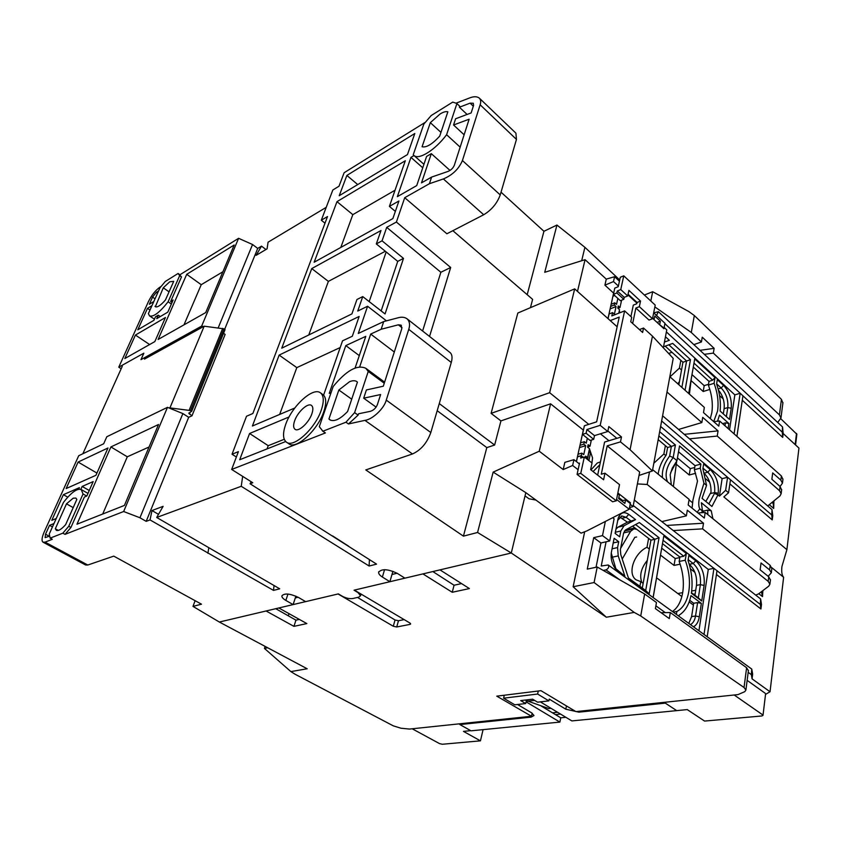 <?xml version="1.0" encoding="UTF-8"?>
<svg xmlns="http://www.w3.org/2000/svg" width="841" height="841" viewBox="0 0 841 841"><rect width="100%" height="100%" fill="white"/><g stroke="black" fill="none" stroke-linecap="round" stroke-linejoin="round"><path stroke-width="1.26" d="M440.148 113.956C443.428 111.948 445.993 111.233 447.854 111.821L439.717 136.126C432.221 144.242 426.345 147.785 422.077 146.744L430.319 122.66L440.148 113.956M285.635 424.558C291.816 406.203 313.115 386.608 320.495 392.884C323.859 395.648 324.153 401.294 321.367 409.819C315.396 428.426 293.614 448.358 286.424 442.156C282.86 439.254 282.597 433.388 285.635 424.558M294.792 408.011L252.405 426.019L279.138 355.102L359.139 316.458L352.316 336.253L342.539 340.826L323.596 395.175C326.319 398.245 326.392 403.691 323.817 411.522C317.877 430.119 296.095 449.998 288.884 443.785L286.424 442.156M173.719 281.346L169.724 281.788L163.28 287.801L155.375 306.702C157.393 307.606 160.747 305.367 165.435 299.995L173.719 281.346M73.167 498.198L75.858 498.051L76.836 499.428L65.651 524.616C61.509 529.273 58.407 531.176 56.368 530.335L55.317 528.758L66.481 503.843L73.167 498.198M357.425 382.129L356.899 381.667C355.112 380.395 352.652 380.416 349.541 381.719L338.849 390.014L328.936 418.997L329.767 419.764C334.108 422.066 340.058 419.312 347.596 411.512L357.425 382.129M311.906 413.719C308.994 422.697 298.513 432.295 295.012 429.278C293.32 427.901 293.183 425.083 294.623 420.857C297.588 411.943 307.953 402.418 311.496 405.446C313.146 406.802 313.283 409.556 311.906 413.719M619.712 279.948L584.905 247.317L581.678 260.742L584.905 247.317L556.942 225.052L543.938 231.286L527.191 294.686M361.062 594.082L360.558 595.754L357.909 592.527L354.029 590.193L511.286 553.01L525.825 492.647L581.078 533.162L586.85 530.923L629.215 509.257L616.569 499.47M461.541 583.591L454.066 585.241L452.227 592.274L422.907 573.898L404.899 578.156L397.362 573.415C387.922 568.947 381.677 568.558 378.629 572.258C378.524 573.783 379.775 575.37 382.382 577.042L389.888 581.709L392.915 571.291M360.558 595.754L358.739 597.163L352.852 598.508C349.551 598.981 346.019 598.203 342.234 596.195L338.376 593.893L305.651 601.63L298.355 597.394C289.924 593.515 284.426 593 281.872 595.87C281.756 597.268 283.081 598.781 285.845 600.421L293.099 604.595L295.885 596.153M525.825 492.647L493.152 472.116L477.572 532.479L511.286 553.01L606.34 617.22L634.219 612.416L640.726 615.969L744.043 687.518L745.904 690.051L744.79 691.659L738.02 694.592L575.906 711.602L540.963 690.682L496.768 696.159L531.501 716.259L409.504 729.063L401.052 728.243L393.283 725.846L295.286 674.345L290.87 671.591L307.186 668.774L219.343 622.035L338.05 593.967L393.273 626.251L396.721 626.987L409.998 624.39L410.65 623.927L409.851 622.981L354.355 590.109L389.888 581.709M121.178 368.747L118.76 367.191L148.426 301.604C151.601 295.223 155.364 290.46 159.706 287.328L160.967 286.55M165.246 281.504L178.103 273.472L179.68 275.627L168.105 301.782C159.622 312.547 153.419 317.236 149.498 315.848L148.384 313.609L159.958 287.864L165.246 281.504M179.995 274.723L238.581 238.318L252.552 244.51L257.714 248.421L261.509 246.14L265.935 249.514M261.509 246.14L256.116 255.349L267.081 248.841L268.079 242.197L326.213 207.349M325.004 223.191L321.304 220.216L332.836 189.992L339.018 186.208L344.127 172.731L425.168 122.376M460.153 147.143L446.603 134.718C435.06 150.234 418.492 160.431 413.814 155.354L413.246 154.733L423.822 124.111L431.181 115.553L452.731 102.108L456.779 103.443L459.428 105.934M456.327 103.065L469.699 97.913C473.861 96.284 477.089 96.368 479.359 98.155C480.81 99.795 481.073 102.003 480.148 104.778L516.458 139.417L500.237 194.923C497.105 203.375 491.586 209.987 483.712 214.749L446.876 233.777L404.721 197.698L429.415 183.706L443.375 178.944C452.532 175.033 458.892 168.904 462.424 160.536L480.148 104.778M501.036 192.19L543.938 231.286M577.494 291.396L585.073 259.68L544.737 272.305L556.942 225.052M299.364 619.407L295.958 620.164L293.93 626.356L266.082 610.987L219.343 622.035L192.988 606.393L201.493 604.185L113.766 556.132L87.779 565.026L45.057 542.13L52.289 539.312L50.134 538.145L62.854 533.162L65.03 534.35L123.659 511.517L139.942 517.762L146.176 521.346L150.034 519.927L273.514 590.393L279.727 588.816L156.699 517.467L241.241 486.298L369.125 566.025L376.568 564.132L250.05 483.754L252.794 482.745L231.664 469.446L325.404 432.947L322.902 431.233L345.945 422.203L348.468 423.959L364.92 420.363L412.468 453.961L365.782 469.93L463.433 536.148L477.572 532.479M195.123 600.684L192.988 606.393M452.857 230.686L532.626 299.364L530.461 307.659M479.359 98.155L515.922 133.172L516.458 139.417M446.603 134.718L456.905 103.58L459.733 106.239L459.407 107.228L470.087 103.149L473.294 103.233L473.557 105.451L471.149 112.936L455.612 118.76L453.562 125.004L469.131 119.212L454.308 165.32C453.131 168.095 451.028 170.134 447.98 171.438L431.612 177.083L429.415 183.706M407.465 154.576L339.228 195.722L346.87 175.443L414.802 133.509L407.465 154.576M314.156 262.224L336.989 201.651L405.309 160.747L389.404 206.392L398.928 200.988L392.873 218.565L314.156 262.224M285.677 441.536L239.685 459.754L249.588 433.483L289.062 416.957M359.696 366.844L370.702 334.077L381.162 329.252L383.706 321.567L358.277 333.467L367.591 306.24L357.74 311.054L362.744 296.6L356.941 299.501L351.927 313.893L281.746 348.174L311.759 268.573L380.994 230.508L376.316 243.922L382.056 240.82L386.713 227.364L396.395 222.035L404.721 197.698M431.612 177.083L421.499 182.865L431.307 153.651L426.587 156.447L416.737 185.577L397.351 196.668L410.955 157.362L414.014 155.532M321.304 220.216L327.517 216.547L252.878 413.478L246.508 416.263L232.021 454.235L238.413 451.638L231.664 469.446M325.404 432.947L322.408 430.928M355.091 368.011L365.793 336.347L345.798 345.588L329.252 393.367L331.081 392.589M257.714 248.421L224.642 329.336M169.388 407.832L190.539 410.566L223.958 328.852L225.052 329.619L191.685 411.302L188.741 413.194L191.979 415.79L188.689 417.315L146.176 521.346M150.034 519.927L151.979 510.55L163.101 506.345L156.699 517.467M241.241 486.298L242.671 476.374M238.581 238.318L201.651 326.108L203.48 326.581M218.208 327.843L252.552 244.51M135.422 335.065L165.435 317.52L154.839 341.593L124.825 358.539L135.422 335.065L149.614 344.537M186.734 274.303L234.187 245.004L205.709 312.579L158.119 339.47L186.734 274.303L201.23 284.7L183.979 324.857M153.819 301.509L149.33 304.253L152.547 297.115L156.31 292.353L158.571 290.954M118.76 367.191L143.843 353.178L140.973 359.654L201.651 326.108M178.649 273.756L181.498 276.931L170.649 301.509L173.141 300.016L167.811 312.137L156.731 318.655L158.276 315.175L160.295 316.552M149.971 310.066L147.48 308.353L137.787 329.809L153.945 320.295L155.49 316.826L158.276 315.175M147.48 308.353L151.969 305.619M619.439 281.188L614.592 276.71L606.277 279.128L585.073 259.68M659.207 324.374L664.043 328.074L664.968 323.27L653.678 312.841M493.152 472.116L539.26 451.218L563.207 469.572L572.637 465.483L578.103 469.709M539.26 451.218L550.603 403.806L500.931 420.899L494.634 445.047L486.813 447.601L463.433 536.148M45.057 542.13L43.049 542.193C41.43 540.921 41.808 537.515 44.195 531.996L78.707 455.727L103.685 443.775L106.796 436.752L167.475 407.338L123.659 511.517M43.049 542.193L85.666 565.015L87.779 565.026M486.813 447.601L437.194 410.713M430.813 432.526L386.261 400.116L408.758 329.346C410.219 324.815 409.651 321.304 407.044 318.792L450.061 352.558C452.185 354.418 452.584 357.73 451.281 362.482L430.813 432.526C426.997 443.007 420.878 450.156 412.468 453.961M386.261 400.116C384.263 408.369 372.5 419.512 364.92 420.363M381.162 329.252L398.319 324.815L401.22 325.173L401.788 328.705L383.307 386.208L366.403 389.951L363.69 398.192L380.626 394.534L377.388 404.605C375.959 408.074 373.593 410.313 370.303 411.344L358.56 413.772L358.119 415.118L354.608 412.637L345.945 422.203M348.468 423.959L358.119 415.118M350.371 422.14L349.951 423.38M407.044 318.792C404.668 317.131 401.746 316.784 398.266 317.74L383.706 321.567M322.902 431.233L319.307 426.671L333.183 386.513C346.397 370.45 357.278 364.374 365.835 368.305L368.242 371.449L354.608 412.637M250.05 483.754L251.186 481.735M369.125 566.025L369.399 559.528M348.521 546.124L332.637 535.927M273.514 590.393L274.05 585.515M208.81 547.68L207.906 553.294M151.979 510.55L158.497 514.345M139.942 517.762L182.875 413.583L167.475 407.338M49.388 536.19L45.141 537.63L45.519 534.224L49.524 525.362L53.961 523.554M56.242 518.498L51.795 520.327L63.369 494.687L79.39 487.654L78.676 489.241M65.03 534.35L70.928 527.475L84.352 497.073L86.833 496.011L93.183 481.588L82.155 486.434L80.852 489.367M95.958 475.291L66.134 488.568L78.097 462.056L107.984 447.98L95.958 475.291M124.436 505.409L76.962 524.216L110.907 446.928L158.529 424.516L124.436 505.409M62.854 533.162L68.762 526.277L83.049 493.982L81.23 489.546C77.162 488.158 71.243 492.437 63.485 502.392L49.251 534.035L50.134 538.145M606.277 279.128L604.91 285.173L613.604 293.099L607.98 318.581M617.136 326.76L574.666 288.873L517.825 313.031L491.102 413.362L549.646 392.684L588.763 424.358M396.395 222.035L450.681 267.491L429.541 336.453M386.45 320.841L367.591 306.24M439.275 403.596L494.634 445.047M500.931 420.899L491.102 413.362M430.319 122.66L440.968 132.394M467.091 114.45L459.407 107.228M464.127 134.791L453.562 125.004M431.307 153.651L450.019 170.429M346.87 175.443L357.73 184.568M395.028 190.234L352.821 214.644L336.989 201.651M352.821 214.644L340.815 247.433M395.344 211.396L389.404 206.392M249.588 433.483L268.216 445.688L267.039 448.926M340.195 347.543L296.81 367.622L279.138 355.102M296.81 367.622L279.664 414.434M284.247 439.296L268.216 445.688M382.056 240.82L403.501 258.397L385.052 313.945L362.744 296.6M422.603 331.007L440.863 272.274L386.713 227.364M370.702 334.077L394.303 352.001M345.798 345.588L359.286 355.606M236.374 457.01L232.021 454.235M410.955 157.362L422.75 167.79M450.681 267.491L440.863 272.274M376.316 243.922L397.73 261.372L381.152 310.918M385.315 251.259L328.379 281.388L311.759 268.573M328.379 281.388L308.763 334.981M188.689 417.315L182.875 413.583M222.918 271.759L201.23 284.7M181.498 276.931L179.68 275.627M168.105 301.782L171.375 304.053M172.058 302.487L170.649 301.509M154.996 306.303L155.9 306.933M163.28 287.801L169.052 291.848M614.592 276.71L613.51 281.567L604.91 285.173M613.51 281.567L618.377 286.045M627.943 294.855L636.91 303.107M652.721 317.656L654.182 319.002L653.604 319.223M659.786 324.163L660.364 321.188L654.771 316.027L654.182 319.002M574.666 288.873L549.646 392.684M600.421 433.798L608.979 440.726M617.704 493.741L619.333 495.013L618.64 498.545L624.884 503.391L625.578 499.869L630.308 503.549L629.215 509.257M579.375 463.906L573.93 459.67L572.637 465.483M563.207 469.572L564.837 462.361L573.93 459.67M576.379 461.583L583.339 430.098L550.603 403.806M55.317 528.758L58.365 530.419M66.481 503.843L73.199 507.617M338.849 390.014L351.717 399.191M330.87 420.342L328.936 418.997M363.69 398.192L376.106 407.128M384.263 383.244L368.242 371.449M70.928 527.475L68.762 526.277M86.707 496.064L83.049 493.982M82.155 486.434L89.251 490.503M63.369 494.687L67.785 497.168M49.524 525.362L52.436 526.95M96.936 473.073L78.097 462.056M110.907 446.928L127.296 456.8L102.707 514.019M149.057 446.991L127.296 456.8M664.043 328.074L663.454 328.295M397.73 261.372L403.501 258.397M369.178 301.614L386.166 251.953M625.578 499.869L621.636 500.879M660.364 321.188L657.073 322.418M614.382 314.24L616.064 306.545L610.114 308.92M618.776 313.178L619.533 309.688L617.799 308.111L618.272 305.956L619.996 307.522L621.583 300.205M611.134 304.274L614.792 302.802L616.537 304.379L617.841 298.408M614.792 302.802L614.319 304.968L610.661 306.439M616.064 306.545L614.319 304.968M614.676 295.527L612.91 296.242M618.009 308.311L619.996 307.522M619.05 313.073L618.965 312.316M583.16 457.315L581.289 455.633L581.835 453.131L583.749 454.634L585.704 445.667L579.481 447.559M585.809 458.145L587.554 457.63L589.488 448.674L587.596 447.181L588.132 444.7L590.025 446.203L591.349 440.053M580.521 442.86L584.348 441.683L586.24 443.196L587.323 438.245M584.348 441.683L583.801 444.164L579.975 445.331M585.704 445.667L583.801 444.164M587.554 457.63L585.651 456.137L585.304 457.746M577.998 454.277L581.835 453.131M581.289 455.633L577.441 456.779M587.649 446.918L590.025 446.203M587.596 459.543L589.015 450.839M588.111 447.58L587.722 446.897M170.092 407.496L204.184 326.192L144.484 359.118M122.271 366.319L82.86 453.741M191.685 411.302L190.539 410.566M223.958 328.852L204.184 326.192M223.538 333.309L225.136 334.424L191.979 415.79M692.059 508.132L692.931 500.153L697.504 481.084L694.372 469.709L700.248 468.153L703.938 483.218L706.545 485.394L702.067 498.356L711.928 506.461L717.962 494.918L719.433 496.148L722.104 478.666L660.637 426.471M712.905 518.729L711.255 510.823L701.373 502.729L702.477 511.002L699.828 508.858C698.65 506.881 698.451 503.475 699.239 498.618L703.938 483.218M693.983 363.102L712.663 380.195L715.018 377.556L714.083 383.296L708.385 385.115L709.005 381.372L693.299 367.044M714.083 383.296C717.646 393.104 718.803 402.355 717.562 411.06L713.683 421.604L719.612 420.994L781.384 475.953L780.858 480.148L782.456 483.186L780.08 486.487L771.87 479.265L772.69 472.915L780.858 480.148M710.309 418.618L711.812 412.784C713.084 404.111 711.938 394.892 708.385 385.115M663.076 540.29L683.786 556.237L686.33 553.462L685.226 560.222L679.16 561.452L679.896 557.036L662.487 543.675M685.226 560.222C689.105 570.755 690.314 581.131 688.832 591.36C687.108 601.431 683.113 608.138 676.868 611.481L673.189 612.101M672.422 611.533C677.751 607.812 681.178 601.452 682.724 592.453C684.217 582.277 683.029 571.943 679.16 561.452M671.339 484.889L670.161 474.766L672.274 468.153L676.963 460.7L670.613 472.737M736.916 436.395L742.939 395.806L782.277 432.148L782.529 426.934L783.181 433.535L798.95 448.095L786.892 549.667L781.93 566.487C781.342 571.796 781.899 575.391 783.623 577.273L770.03 691.765L765.531 694.382M765.583 693.92L763.008 715.355L761.809 715.975L704.569 721.073L687.244 709.594L571.859 720.916L540.342 701.867M796.858 434.25L780.826 418.776M762.577 714.766L734.182 694.992L664.117 702.351L676.711 710.624L665.326 703.139L578.881 712.159L565.793 709.205L549.236 699.113L548.868 700.879L537.62 694.035L538.272 691.018M773.909 501.257L773.678 508.448L769.641 504.978M719.433 496.148L725.636 490.282L728.558 492.752L730.493 479.748L771.733 514.955L772.006 509.614L772.763 515.712L772.227 519.885L729.872 483.88M728.558 492.752L723.849 496.915L786.892 549.667M783.181 433.535L782.698 437.404L742.288 400.211M783.623 577.273L771.828 567.686M765.163 693.247L747.155 680.38M762.871 590.613L762.493 596.626L758.782 593.704M707.197 636.753L716.995 570.713L760.327 604.448L760.642 598.971L761.494 604.479L760.926 608.989L716.437 574.487M748.185 672.348L751.381 674.661L751.738 669.058L752.663 674.072L752.064 678.855L770.03 691.765M782.277 432.148L782.698 437.404M653.699 312.863L658.387 311.696L782.529 426.934M771.733 514.955L772.227 519.885M772.28 502.687L773.194 503.475L773.678 508.448M708.847 503.927L714.493 493.425L717.962 494.918L718.214 493.268L714.629 492.553L714.493 493.425M702.981 468.164L707.775 472.221L710.214 469.53L703.654 463.969L702.897 468.679L706.545 485.394M699.828 508.858L697.136 512.243M702.477 511.002L701.447 512.705M703.349 512.579L703.433 511.086L701.878 509.825M703.433 511.086L707.649 510.098L711.255 510.823M707.891 514.65L707.649 510.098M761.462 591.675L762.493 596.626M751.381 674.661L752.064 678.855M603.27 570.45L606.004 569.883L619.943 579.933M760.327 604.448L760.926 608.989M773.194 503.475L773.1 501.972M718.571 421.11L717.878 420.479M723.302 413.898L724.112 408.694C724.763 401.683 722.85 395.449 718.382 389.993M678.876 384.747L682.934 362.24L665.199 346.135M656.527 315.47L658.387 311.696M742.939 395.806L740.175 393.241L734.088 433.872M725.636 490.282L727.581 477.278L730.493 479.748M705.83 501.446L710.992 492.311C711.276 484.7 709.079 478.445 704.39 473.536M694.372 469.709L695.044 465.651L678.519 451.743M658.177 474.166C658.945 467.712 661.636 461.341 666.23 455.055L667.586 447.517L658.198 439.643M659.67 431.685L675.418 444.984L673.199 457.557L676.963 460.7L679.528 445.982L700.91 464.085L700.248 468.153M710.214 469.53C716.332 475.733 719.002 483.649 718.214 493.268M695.044 465.651L700.91 464.085M761.914 592.032L761.851 591.391M642.303 588.069L650.923 540.153L632.59 526.14M615.917 568.894L611.249 553.063M694.929 595.281L696.485 585.368C697.252 576.495 694.876 569.462 689.336 564.29L689.189 564.174M688.79 623.412L691.596 616.621L693.688 603.26L689.715 600.316M615.917 529.199L617.977 527.191L627.397 522.177L619.733 517.015M606.077 541.804L601.241 566.004L608.232 564.994C609.262 566.929 608.516 568.558 606.004 569.883M704.022 634.45L713.935 568.327L716.995 570.713M665.452 336.747L669.341 340.311L664.443 342.056M664.653 340.983L665.441 341.698M722.608 423.654L725.415 422.844L728.895 423.507L719.486 415.107L717.562 421.215M725.415 422.844L724.974 425.756M729.515 419.47L720.127 411.049C720.979 402.471 719.801 393.451 716.606 384.001L717.299 379.648L723.544 385.378C729.378 391.675 731.933 399.296 731.228 408.253L729.515 419.47M716.627 383.822L721.189 387.995C726.203 393.388 728.401 399.917 727.78 407.591L726.372 416.663M712.663 380.195L709.005 381.372M682.934 362.24L686.592 360.989L681.883 387.417M663.549 346.734L672.737 343.412L690.472 359.643L685.068 390.256M668.858 344.81L686.592 360.989L690.472 359.643M728.895 423.507L728.117 428.563M729.536 429.825L734.855 394.881L666.377 331.932M688.684 393.472L694.719 358.907L715.018 377.556M734.855 394.881L740.175 393.241L664.884 323.68M722.104 478.666L727.581 477.278L661.646 420.994M658.881 435.943L671.36 446.434L667.586 447.517M675.418 444.984L671.36 446.434L669.646 456.043C664.085 463.507 661.699 470.729 662.508 477.699M704.285 473.126L707.775 472.221C713.031 477.52 715.313 484.3 714.629 492.553L710.077 493.667M669.646 456.043L673.199 457.557C666.387 466.566 664.495 474.639 667.523 481.777M650.923 540.153L654.813 539.291L645.688 590.519L628.437 577.998M628.784 579.039L620.784 554.65L620.395 549.667L623.591 533.099L625.536 529.946L639.328 522.524L659.05 537.714L649.157 593.82L628.784 579.039M635.575 524.542L654.813 539.291L659.05 537.714M683.786 556.237L679.896 557.036M676.868 611.481L676.385 614.414M613.215 542.95L618.713 541.709L617.578 547.575L612.059 548.805M612.09 557.226L618.23 555.912L617.578 547.575M618.23 555.912L624.884 576.211L614.697 567.759M624.884 576.211L615.717 569.094C611.922 564.132 610.482 558.477 611.407 552.138L614.13 538.282L618.713 541.709M688.18 559.633L693.226 563.523C698.755 568.705 701.142 575.759 700.385 584.653L698.345 597.835L691.47 592.695M689.336 564.29L693.226 563.523L695.759 560.768L688.853 555.428L688.033 560.537C691.807 571.691 692.931 582.592 691.376 593.262L701.73 601L698.345 597.835M693.688 603.26L697.61 602.587L701.362 603.375L690.955 595.607C688.937 604.952 685.026 611.449 679.202 615.086L679.002 616.306M697.61 602.587L695.539 615.98C694.792 620.364 693.089 623.234 690.429 624.59M627.397 522.177L635.554 519.612L624.054 525.751L617.977 527.191M615.307 532.279L620.795 530.997L624.054 525.751M620.795 530.997L619.67 536.81L615.097 533.383L618.314 517.751C620.669 512.474 624.159 511.349 628.774 514.387L635.554 519.612M617.63 520.463L621.888 515.996L626.146 517.31L631.286 521.252M701.362 603.375L699.313 616.779C698.472 621.835 696.527 625.178 693.478 626.808M698.934 630.761L708.28 569.42L629.394 508.311M695.759 560.768C702.203 566.834 704.989 575.055 704.106 585.441L701.73 601M653.089 597.52L663.812 536.043L686.33 553.462M708.28 569.42L713.935 568.327L633.262 505.525M645.688 590.519L649.157 593.82M483.081 729.641L480.453 740.847L442.313 744.253L439.528 743.612L412.185 728.779M470.718 730.661L463.454 731.376L480.453 740.847M459.018 723.87L459.901 724.364M679.433 381.646L677.783 383.78M670.014 376.863L679.433 368.106L681.536 369.998M679.433 368.106L680.842 360.337M622.224 559.023L634.808 537.336L636.637 537.01M660.49 555.113L674.051 565.404L675.207 558.529L661.699 548.206M636.711 529.294L633.946 528.821L630.634 531.302L620.658 548.3M694.897 572.322L690.387 568.863M611.943 556.753L611.113 556.931M675.207 558.529L679.801 557.583M674.051 565.404L680.138 564.185M660.395 555.68L653.152 597.562M593.084 471.57L599.843 464.695M600.19 425.336L607.77 431.517L594.482 435.627L586.913 429.53L600.19 425.336L624.621 310.886L611.827 315.922L612.553 312.6L609.063 313.977L608.043 318.644M629.52 507.67L633.073 506.566L639.665 472.001L607.191 445.856L620.49 441.882L621.488 436.952L608.81 426.566L607.77 431.517M620.49 441.882L630.067 449.693L652.458 336.127L643.523 328.032L642.629 332.479L630.75 321.746L631.686 317.288L624.621 310.886M610.23 320.6L619.228 317.089L596.647 421.835L584.379 425.756L582.477 434.377L586.093 433.241L586.913 429.53M639.412 329.577L643.523 328.032M652.458 336.127L673.221 358.392L652.395 470.981L639.002 475.459M630.067 449.693L652.395 470.981M607.885 431.002L616.884 438.34L621.488 436.952M582.477 434.377L590.067 440.442L593.693 439.328L586.093 433.241M594.482 435.627L593.693 439.328M614.897 314.713L612.553 312.6M635.88 308.037L639.36 306.671L652.5 318.75L649.021 320.074L635.88 308.037L632.663 323.48M663.349 347.806L666.776 329.84L664.159 327.443L663.917 328.715L652.595 318.297M639.36 306.671L640.516 301.089L637.047 302.466L628.08 294.213M630.908 316.584L633.315 305.115L636.774 303.748L637.047 302.466M607.191 445.856L601.283 474.208L604.963 473.189L619.523 484.626L616.295 500.826L580.753 473.367L584.327 456.978L592.032 463.034L590.624 469.646L603.607 479.769L604.963 473.189M616.884 438.34L604.595 442.051L597.657 475.133M629.657 503.044L630.456 502.802L617.851 492.984M630.456 502.802L630.161 504.306L633.073 506.566M622.75 500.595L618.839 497.557M640.516 301.089L628.9 290.355L627.712 295.958L620.763 289.577L623.759 275.827L655.213 305.104L652.5 318.75M613.404 294.361L616.863 292.941L623.812 299.301L620.353 300.7L613.404 294.361L614.782 288.116L618.23 286.697L620.301 277.278L623.759 275.827M600.432 461.909L597.268 463.034L590.96 469.909M616.295 500.826L612.605 501.783L577.073 474.408L579.544 463.139L578.703 463.391M627.712 295.958L624.232 297.357L617.294 290.997L620.763 289.577M623.812 299.301L624.232 297.357M616.863 292.941L617.294 290.997M576.453 461.635L577.504 456.863L581.152 455.78L580.658 458.061L584.327 456.978M577.073 474.408L580.753 473.367M581.152 455.78L583.128 457.325M653.825 463.254L663.885 453.972L665.83 455.591M663.885 453.972L665.389 445.667M647.286 560.369C641.115 568.159 639.297 575.517 641.841 582.424M639.917 586.335L640.768 581.636L643.144 583.37M640.768 581.636L636.111 579.817C627.018 573.814 634.03 553.189 646.992 547.281L649.326 549.057M646.992 547.281L648.6 538.377M634.261 528.032L634.114 528.8M676.406 464.337L689.21 474.986L690.272 468.647L677.447 457.914M709.667 482.156L705.599 478.75M690.272 468.647L694.74 467.459M689.21 474.986L695.612 473.315M676.637 461.541L673.347 486.529M691.123 380.626L703.213 391.507L704.19 385.651L691.985 374.602M670.55 355.196L669.447 354.345M723.239 398.918L719.549 395.564M704.19 385.651L708.521 384.263M703.213 391.507L709.825 389.415M691.323 378.387L689.431 394.135M565.877 717.299L560.768 717.815L559.896 722.093L471.013 730.818L459.859 724.564L460.059 723.765M650.808 301.004L652.69 291.711L688.821 311.559L694.33 315.533L781.436 399.359L779.418 414.897L713.347 353.094L714.135 348.342L702.256 337.188L701.436 341.961L691.302 332.489L694.33 315.533M782.887 403.049L781.436 399.359M452.227 592.274L469.394 588.574L439.959 569.872L511.286 553.01L525.036 495.896L528.936 498.745L535.98 500.09M652.69 291.711L644.385 295.023M779.418 414.897L780.953 418.051L777.704 422.455M289.01 613.636L288.295 615.812M454.066 585.241L432.831 571.554M295.958 620.164L275.753 608.695M298.092 597.236L295.307 597.919M404.153 619.607L398.487 620.742L395.049 619.985L357.53 597.436M397.089 573.247L391.99 574.487M293.93 626.356L306.839 623.58L278.834 607.969L293.099 604.595M606.34 617.22L573.131 586.734L584.516 532.563L583.864 532.08M573.131 586.734L594.093 582.54L597.226 567.013L587.26 569.115L593.725 537.662L602.503 535.612L605.352 521.462M691.302 332.489L654.855 306.902M704.327 354.345L713.347 353.094M701.436 341.961L693.857 344.621M671.991 352.295L668.637 353.472M700.006 350.329L714.135 348.342M265.115 646.393L264.431 648.411L267.68 647.759M264.431 648.411L290.87 671.591M532.164 713.2L531.501 716.259M748.395 670.719L746.608 667.722L670.309 612.532L661.11 612.711M640.726 615.969L644.648 593.977L656.453 602.513L655.402 608.611L669.299 618.598L670.309 612.532M594.093 582.54L634.219 612.416M637.394 483.911L647.171 484.469L649.504 471.948M647.171 484.469L686.372 515.859L661.825 521.599M634.871 527.885L625.231 530.135M612.69 517.709L614.109 518.792L609.714 540.973L602.503 535.612M593.725 537.662L600.937 542.971L609.714 540.973M596.038 567.265L600.937 542.971M644.648 593.977L597.226 567.013M719.612 420.994L718.803 426.135L703.507 412.595L704.359 407.422L669.835 376.705M552.484 712.821L557.583 712.285M551.013 708.311L548.795 708.553L524.984 700.09M689.504 438.844L717.236 436.069L779.533 490.713L781.142 493.73L779.996 495.917L767.728 505.946M667.008 392.011L701.846 422.571L678.55 429.457M717.236 436.069L718.056 430.876L702.719 417.357L701.846 422.571M771.828 568.653L770.177 565.362L705.2 512.453L704.316 518.056L688.18 504.989L689.115 499.354L652.648 469.667M673.273 530.566L702.613 528.863L768.18 581.373L769.893 584.201L768.737 586.166L758.498 593.925L755.712 595.102M770.419 580.027L768.748 576.768L760.148 569.851L761.042 562.965L769.61 569.914L771.323 572.774L768.169 576.306M686.372 515.859L687.318 510.182L703.507 523.218L702.613 528.863M782.918 479.454L781.384 475.953M526.971 701.278L534.613 700.385M684.259 434.345L718.056 430.876M781.615 489.956L780.059 486.476L779.533 490.713M666.724 525.436L703.507 523.218M705.2 512.453L697.988 512.926M560.548 714.083L555.438 714.608L560.768 717.815M517.551 704.495L531.659 712.874L533.982 715.544L531.06 717.142L459.859 724.564M559.896 722.093L526.056 701.815L525.667 703.56L514.797 704.811L503.601 698.177L504.274 695.234M548.868 700.879L537.588 702.182L532.626 699.186L520.705 700.595L525.667 703.56M555.438 714.608L541.162 706.009M503.601 698.177L537.62 694.035M382.382 577.042L384.558 569.672M285.845 600.421L287.969 594.061M443.375 178.944L483.712 214.749M500.237 194.923L462.424 160.536M470.087 103.149L473.315 106.208M402.019 327.696L398.319 324.815M157.551 293.215L156.31 292.353M152.547 297.115L155.028 298.828M408.758 329.346L451.281 362.482M45.519 534.224L49.251 536.243M619.828 312.768L619.186 311.286M588.9 460.574L590.287 453.856L589.383 449.189M222.707 328.368L189.225 410.072M189.404 414.129L190.182 412.206M796.511 433.42L795.165 444.595M655.885 605.835L665.315 612.626M723.544 385.378L721.189 387.995L718.119 388.963M731.228 408.253L727.78 407.591L724.112 408.694M704.106 585.441L700.385 584.653L696.485 585.368M699.313 616.779L695.539 615.98L691.596 616.621M628.774 514.387L626.146 517.31L622.256 518.245M616.159 569.073L617.883 571.123M630.634 531.302L623.623 532.921M695.707 590.287L691.68 591.023M682.692 592.642L677.814 593.525M693.562 594.261L695.129 593.988M395.049 619.985L393.273 626.251M398.487 620.742L396.721 626.987M410.303 623.307L409.998 624.39M746.608 667.722L744.043 687.518M768.748 576.768L768.18 581.373M770.177 565.362L769.61 569.914M566.456 705.935L565.793 709.205M579.05 711.276L578.881 712.159M531.239 716.29L531.06 717.142M323.617 395.091L320.495 392.884M378.797 571.691L378.629 572.258M413.919 155.448L423.927 164.321M154.429 319.202L149.498 315.848M384.61 382.15L365.835 368.305M87.979 493.404L81.23 489.546M619.207 311.181L620.216 312.621M589.457 448.81L592.558 457.893L591.917 462.939M672.274 468.153L671.97 469.289M795.565 444.973L796.869 434.145M763.008 715.355L765.594 693.846M662.613 415.78L772.006 509.614M608.232 564.994L751.738 669.058M634.314 500.059L760.642 598.971M621.236 516.153L621.888 515.996M614.96 568.127L615.717 569.094M617.778 520.011L618.314 517.751M624.379 531.049L633.368 528.957M693.404 605.068L689.157 601.925M681.872 596.532L657.389 578.387M703.391 511.58L702.267 510.666M692.542 502.75L689.031 499.89M782.95 402.566L780.953 418.051M748.437 670.351L745.904 690.051M782.982 478.992L782.456 483.186M781.667 489.504L781.142 493.73M770.472 579.617L769.893 584.201M771.88 568.232L771.323 572.774"/></g></svg>

